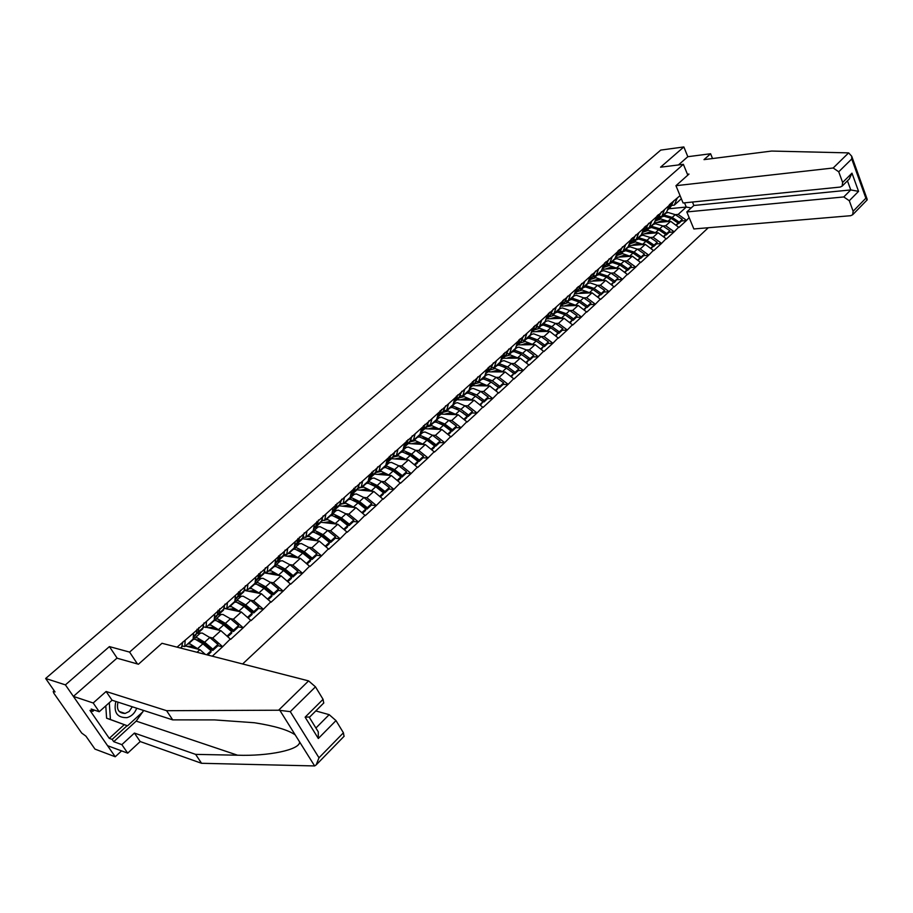 <?xml version="1.0" encoding="UTF-8"?>
<svg xmlns="http://www.w3.org/2000/svg" width="913" height="913" viewBox="0 0 913 913"><rect width="100%" height="100%" fill="white"/><g stroke="black" fill="none" stroke-linecap="round" stroke-linejoin="round"><path stroke-width="1.37" d="M242.618 663.968L708.283 227.736M117.206 658.25L109.412 646.598L65.405 684.876L115.232 756.763L121.589 750.885M115.232 756.763L94.975 749.105L85.936 736.163L81.691 733.048L53.81 693.172L53.216 691.495L54.164 690.673M712.528 158.542L710.611 153.749L687.82 156.705L683.848 146.947L660.567 167.193L683.38 164.329L687.797 175.148M683.38 164.329L129.589 652.099L137.452 663.956M680.059 195.633L669.389 204.695L666.718 211.964L661.799 216.392L659.22 216.643M689.132 217.545L686.439 220.535L681.497 220.98M654.324 222.761L670.633 221.288L678.907 227.463L686.439 220.535M678.747 227.086L674.034 231.936L669.092 232.347M641.565 234.116L658.056 232.724L666.387 238.966L674.034 231.936M666.216 238.59L661.434 243.52L656.493 243.897M628.601 245.643L645.286 244.353L653.651 250.664L661.434 243.52M653.491 250.276L648.618 255.286L643.688 255.629M615.419 257.363L632.298 256.165L640.721 262.545L648.618 255.286M640.549 262.168L635.608 267.247L630.666 267.566M602.021 269.267L619.094 268.182L627.573 274.63L635.608 267.247M627.402 274.242L622.369 279.412L617.428 279.686M588.383 281.352L605.684 280.394L614.198 286.91L622.369 279.412M614.027 286.534L608.914 291.772L603.984 292.012M574.699 293.644L592.035 292.811L600.606 299.407L608.914 291.772M600.434 299.019L595.23 304.349L590.3 304.543M560.844 306.129L578.157 305.433L586.785 312.109L595.23 304.349M586.603 311.721L581.319 317.131L576.388 317.29M546.75 318.831L564.051 318.283L572.725 325.028L581.319 317.131M572.542 324.64L567.156 330.141L562.237 330.255M532.416 331.75L549.694 331.339L558.425 338.175L567.156 330.141M558.231 337.776L552.764 343.368L547.846 343.448M517.842 344.886L535.086 344.635L543.874 351.539L552.764 343.368M543.68 351.151L538.111 356.835L533.203 356.869M503.006 358.25L520.227 358.158L529.061 365.143L538.111 356.835M528.867 364.755L523.206 370.53L518.299 370.518M487.919 371.842L505.106 371.922L513.996 378.998L523.206 370.53M513.802 378.598L508.027 384.476L503.131 384.407M472.557 385.674L489.722 385.925L498.658 393.092L508.027 384.476M498.452 392.693L492.586 398.673L487.702 398.559M456.934 399.757L474.052 400.191L483.045 407.438L492.586 398.673M482.84 407.038L476.86 413.121L471.987 412.95M441.025 414.091L458.098 414.707L467.148 422.046L476.86 413.121M466.942 421.635L460.848 427.832L455.986 427.615M424.83 428.688L441.846 429.487L450.954 436.916L460.848 427.832M450.748 436.517L444.54 442.816L439.701 442.543M408.339 443.547L425.31 444.551L434.462 452.072L444.54 442.816M434.257 451.661L427.935 458.075L423.107 457.744M391.54 458.68L408.453 459.89L417.663 467.502L427.935 458.075M417.446 467.102L411.01 473.619L406.194 473.231M374.433 474.098L391.278 475.513L400.556 483.228L411.01 473.619M400.328 482.817L393.777 489.459L388.972 489.014M357.006 489.802L373.782 491.434L383.118 499.263L393.777 489.459M382.889 498.852L376.202 505.608L371.42 505.094M339.248 505.802L355.944 507.662L365.337 515.594L376.202 505.608M365.109 515.183L358.295 522.065L353.536 521.483M320.965 522.282L337.764 524.21L347.214 532.245L358.295 522.065M346.986 531.822L340.035 538.841L335.299 538.191L335.505 536.81L327.619 530.487L320.075 526.687L315.133 527.497M302.637 538.727L319.23 541.078L328.737 549.227L340.035 538.841M328.497 548.804L321.422 555.949L316.697 555.23L316.879 553.871L308.948 547.458L301.404 543.555L296.417 544.308M283.703 555.652L300.331 558.277L309.895 566.539L321.422 555.949M309.655 566.117L302.431 573.398L297.729 572.599L297.878 571.264L289.912 564.748L282.357 560.742L277.278 561.449M264.325 572.896L281.056 575.829L290.676 584.194L302.431 573.398M290.425 583.772L283.064 591.202L278.374 590.323M244.501 590.46L261.392 593.724L271.07 602.215L283.064 591.202M270.819 601.793L263.298 609.359L258.63 608.389M224.221 608.366L241.317 611.984L251.064 620.6L263.298 609.359M250.801 620.167L243.132 627.882L238.476 626.843M206.235 627.231L220.843 630.632L230.647 639.362L243.132 627.882M230.384 638.929L222.544 646.803L217.91 645.662M212.318 656.196L222.544 646.803M177.065 647.157L193.545 633.029L193.145 639.043L184.791 646.575L182.258 645.925M669.549 205.083L193.545 633.029M662.872 225.99L665.737 225.739L670.633 221.288M665.737 225.739L673.874 231.56M664.618 209.511L661.799 216.392M650.204 237.483L653.092 237.254L658.056 232.724M657.269 215.594L654.073 223.354L649.086 227.862L646.495 228.09M653.092 237.254L661.263 243.132M651.848 220.992L649.086 227.862M637.342 249.169L640.23 248.952L645.286 244.353M643.973 228.067L641.234 234.938L636.156 239.526L633.565 239.731M640.23 248.952L648.458 254.91M638.872 232.655L636.156 239.526M624.264 261.038L627.163 260.844L632.298 256.165M630.872 239.857L628.178 246.715L623.02 251.372L620.429 251.566M627.163 260.844L635.437 266.87M625.69 244.513L623.02 251.372M600.754 271.446L603.63 270.647L610.945 273.09L613.878 272.93L619.094 268.182M617.553 251.828L614.905 258.687L609.656 263.412L607.077 263.595M613.878 272.93L622.198 279.024M612.281 256.564L609.656 263.412M587.23 283.646L590.106 282.87L597.433 285.358L600.377 285.221L605.684 280.394M604.007 264.005L601.416 270.853L596.075 275.669L593.484 275.817M600.377 285.221L608.743 291.384M598.643 268.821L596.075 275.669M573.49 296.04L576.354 295.287L583.692 297.843L586.637 297.718L592.035 292.811M590.232 276.388L587.698 283.224L582.266 288.12L579.675 288.246M586.637 297.718L595.048 303.961M584.777 281.284L582.266 288.12M559.509 308.651L562.362 307.921L569.723 310.534L572.668 310.431L578.157 305.433M576.217 288.987L573.741 295.801L568.228 300.788L565.626 300.902M572.668 310.431L581.136 316.743M570.682 293.963L568.228 300.788M545.152 321.513L548.142 320.76L555.515 323.442L558.471 323.362L564.051 318.283M561.974 301.792L559.555 308.605L553.94 313.673L551.349 313.764M558.471 323.362L566.973 329.753M556.325 306.871L553.94 313.673M530.51 334.626L533.671 333.827L541.067 336.577L544.011 336.509L549.694 331.339M547.469 314.837L545.118 321.627L539.4 326.774L536.81 326.843M544.011 336.509L552.57 342.98M541.729 319.995L539.4 326.774M515.617 347.956L518.949 347.123L526.356 349.93L529.312 349.896L535.086 344.635M532.724 328.098L530.43 334.866L524.621 340.115L522.019 340.161M529.312 349.896L537.917 356.435M526.881 333.348L524.621 340.115M511.371 363.511L514.35 363.511L520.227 358.158M517.705 341.588L515.491 348.344L509.568 353.685L506.977 353.708M514.35 363.511L523.012 370.142M511.759 346.94L509.568 353.685M485.008 375.323L488.729 374.41L496.17 377.366L499.126 377.366L505.106 371.922M502.424 355.328L500.278 362.062L494.253 367.494L491.662 367.494M499.126 377.366L507.833 384.076M496.375 360.772L494.253 367.494M480.626 391.415L483.628 391.472L489.722 385.925M486.869 369.32L484.792 376.03L478.663 381.554L476.072 381.52M483.628 391.472L492.381 398.262M480.717 374.855L478.663 381.554M464.843 405.749L467.844 405.829L474.052 400.191M471.04 383.551L469.031 390.239L462.788 395.865L460.198 395.808M467.844 405.829L476.654 412.71M464.763 389.189L462.788 395.865M448.762 420.334L451.775 420.459L458.098 414.707M454.902 398.057L452.985 404.71L446.628 410.439L444.038 410.359M451.775 420.459L460.643 427.421M448.523 403.797L446.628 410.439M432.385 435.193L435.421 435.341L441.846 429.487M438.48 412.824L436.642 419.455L430.171 425.287L427.581 425.173M435.421 435.341L444.334 442.406M431.975 418.668L430.171 425.287M415.712 450.314L418.759 450.508L425.31 444.551M421.749 427.866L419.991 434.462L413.395 440.408L410.816 440.26M418.759 450.508L427.718 457.664M415.118 433.823L413.395 440.408M398.719 465.733L401.777 465.961L408.453 459.89M404.699 443.193L403.032 449.755L396.322 455.815L393.731 455.633M401.777 465.961L410.793 473.208M397.954 449.264L396.322 455.815M381.406 481.425L384.476 481.699L391.278 475.513M387.329 458.805L385.754 465.345L378.906 471.507L376.327 471.302M384.476 481.699L393.549 489.048M380.447 464.991L378.906 471.507M363.773 497.425L366.855 497.745L373.782 491.434M369.628 474.726L368.144 481.219L361.171 487.508L358.592 487.268M366.855 497.745L375.973 505.197M362.609 481.037L361.171 487.508L358.261 488.295M345.787 513.734L348.88 514.099L355.944 507.662M351.573 490.954L350.204 497.402L343.094 503.816L340.515 503.531M348.88 514.099L358.056 521.654M344.429 497.38L343.094 503.816M327.459 530.362L330.563 530.773L337.764 524.21M333.177 507.491L331.91 513.905L324.651 520.444L322.084 520.125M330.563 530.773L339.796 538.43M325.884 514.053L324.651 520.444M308.765 547.298L311.892 547.766L319.23 541.078M314.414 524.37L313.25 530.727L305.855 537.392L303.287 537.038M311.892 547.766L321.171 555.538M306.973 531.058L305.855 537.392M289.695 564.588L292.845 565.101L300.331 558.277M295.276 541.569L294.226 547.88L286.682 554.682L284.126 554.282M292.845 565.101L302.18 572.976M287.686 548.393L286.682 554.682M270.248 582.209L273.409 582.779L281.056 575.829M275.749 559.133L274.824 565.387L267.121 572.325L264.565 571.88M273.409 582.779L282.813 590.779M268.011 566.094L267.121 572.325M250.402 600.183L253.586 600.822L261.392 593.724M255.823 577.039L255.024 583.247L247.172 590.323L244.616 589.832M253.586 600.822L263.035 608.937M247.925 584.149L247.172 590.323M230.156 618.523L233.363 619.231L241.317 611.984M235.497 595.322L234.812 601.462L226.801 608.686L224.256 608.149M233.363 619.231L242.869 627.459M227.428 602.569L226.801 608.686M209.488 637.24L212.718 638.016L220.843 630.632M214.738 613.981L214.201 620.064L206.018 627.436L203.473 626.843M212.718 638.016L222.281 646.37M206.509 621.388L206.018 627.436M185.453 645.982L199.936 649.657L205.345 654.416M197.048 652.281L199.936 649.657M185.134 640.595L184.791 646.575M54.312 690.89L53.639 691.472L55.054 691.951L45.65 678.485L65.405 684.876M683.848 146.947L660.75 150.086L45.65 678.485M109.412 646.598L129.589 652.099M668.898 208.769L686.256 207.057L684.522 202.834M675.323 214.681L678.188 214.407L686.256 207.057L691.187 207.936M681.349 198.76L674.319 205.105L671.74 205.368M678.188 214.407L686.279 220.159M677.172 198.224L674.319 205.105M202.492 641.873L199.217 641.063M223.902 623.556L221.049 622.906M244.764 605.536L242.23 605.022M265.124 587.835L262.853 587.413M277.951 567.076L285.016 570.431L282.984 570.089M304.486 553.358L302.637 553.073M323.544 536.582L321.867 536.342M342.227 520.102L340.686 519.908M360.521 503.919L359.117 503.759M378.45 488.021L377.183 487.896M396.037 472.409L394.895 472.318M413.281 457.071L412.254 457.002M430.194 441.995L429.27 441.949M446.788 427.193L445.966 427.158M463.074 412.642L462.343 412.619M479.051 398.353L478.423 398.33M512.57 356.983L510.15 357.006M528.285 343.745L524.313 343.802M543.486 330.7L538.316 330.826M558.311 317.872L552.103 318.078M572.828 305.25L565.672 305.535M587.048 292.833L579.036 293.21M600.994 280.599L592.183 281.09M181.47 647.968L182.726 642.079M193.225 637.879L197.105 637.719L204.649 642.204L212.809 649.154L217.956 644.441L209.807 637.514L202.264 633.063L197.71 633.337M196.774 639.773L198.463 639.853L204.626 643.517L212.775 650.455L217.91 645.753L217.956 644.441M187.724 643.939L190.166 643.996L198.669 649.337M192.905 639.26L195.359 639.305L202.903 643.791L211.063 650.752L211.029 652.053L207.776 655.032M187.039 646.381L191.536 646.119L196.375 648.755M193.316 636.475L196.443 633.656L195.69 635.151M196.443 633.656L197.048 629.205M206.692 654.758L211.063 650.752M202.629 628.897L204.033 622.917M212.775 650.455L212.809 649.154M198.817 627.608L198.212 632.07L196.375 634.01M214.27 619.185L217.842 619.003L225.397 623.362L233.511 630.198L238.555 625.588L230.453 618.774L222.898 614.438L218.275 614.803M217.682 621.045L219.177 621.114L225.34 624.686L233.443 631.522L238.476 626.9L238.555 625.588M208.563 625.143L211.051 625.143L219.519 630.324M213.642 620.555L216.13 620.543L223.685 624.914L231.799 631.762L231.731 633.086L227.805 636.692M207.867 627.619L212.387 627.265L217.191 629.776M214.429 617.462L217.362 614.826L216.564 616.343M217.362 614.826L218.07 610.306M227.097 636.076L231.799 631.762M223.354 610.226L224.918 604.155M233.443 631.522L233.511 630.198M219.805 608.754L219.086 613.274L217.26 615.248M234.881 600.845L238.167 600.651L245.723 604.897L253.791 611.63L258.733 607.111L250.664 600.4L243.12 596.178L238.293 596.668M238.156 602.683L245.631 606.232L253.688 612.965L258.63 608.446L258.733 607.111M228.992 606.711L231.503 606.666L239.936 611.699M233.968 602.226L236.49 602.169L244.045 606.426L252.114 613.171L252.022 614.495L248.245 617.964M228.284 609.222L232.815 608.777L237.585 611.196M235.109 598.837L237.848 596.372L237.003 597.924M237.848 596.372L238.658 591.807M247.537 617.359L252.114 613.171M243.668 591.921L245.369 585.781M253.688 612.965L253.791 611.63M240.359 590.277L239.537 594.854L237.722 596.874M255.069 582.871L258.082 582.665L265.626 586.808L273.66 593.439L278.499 589.011L270.488 582.403L262.933 578.283L257.728 578.922M258.242 584.697L265.523 588.155L273.535 594.785L278.374 590.357L278.499 589.011M249.009 588.668L251.554 588.565L259.954 593.45M253.882 584.263L256.439 584.149L263.983 588.303L272.017 594.945L271.891 596.28L268.274 599.613M248.29 591.202L252.833 590.677L257.58 592.994M255.366 580.6L257.923 578.283L257.044 579.869M257.923 578.283L258.836 573.672M267.577 599.008L272.017 594.945M263.572 573.992L265.409 567.772M273.535 594.785L273.66 593.439M260.502 572.177L259.577 576.799L257.763 578.853M274.847 565.238L277.598 565.044L285.153 569.073L293.13 575.612L297.878 571.264M268.627 570.967L271.195 570.819L279.572 575.567M273.409 566.653L275.988 566.494L283.532 570.534L291.521 577.084L291.384 578.431L287.892 581.627M267.897 573.524L272.451 572.919L277.175 575.144M275.212 562.716L277.598 560.571L276.685 562.18M277.598 560.571L278.602 555.903M287.207 581.033L291.521 577.084M283.076 556.416L285.039 550.117M285.016 570.431L292.982 576.959L297.729 572.622M292.982 576.959L293.13 575.612M280.234 554.442L279.218 559.11L277.404 561.187M115.848 701.458C113.452 712.482 117.172 717.869 126.998 717.641C131.598 716.317 134.827 713.167 136.699 708.214M118.028 702.165C116.282 709.447 118.633 713.213 125.104 713.452L129.155 711.501L132.294 706.788M142.942 710.234L143.033 711.649L127.523 725.835L106.593 718.189L105.782 705.863M127.523 725.835L110.416 719.501L109.309 702.702M106.593 718.189L110.416 719.501M142.565 712.083L136.185 721.11L113.726 741.687L121.851 744.643L134.416 733.071L195.622 754.378L201.545 763.291L314.631 765.939L316.183 764.889L318.991 757.79L343.414 732.797L344.03 736.335M195.622 754.378L237.563 755.211C268.228 756.306 299.978 749.881 299.635 741.972L295.196 734.874C288.131 729.932 274.528 725.892 254.385 722.742L214.623 719.912L172.694 719.878L112.071 700.225L99.22 711.741L91.186 709.013L92.806 711.364L89.965 710.394L109.275 738.355L112.139 739.393L127.112 725.698M121.851 744.643L127.706 753.145L107.574 745.704L73.394 696.402L116.932 658.17L138.445 664.23L161.978 643.288L308.594 680.893L315.476 686.838L323.065 699.324L323.704 703.044M134.416 733.071L140.203 741.55L127.706 753.145M201.545 763.291L140.203 741.55M315.476 686.838L290.288 711.638L278.591 710.223L166.6 710.691L106.113 691.495L93.194 702.987L99.22 711.741M93.194 702.987L73.394 696.402M113.726 741.687L112.139 739.393M106.113 691.495L112.071 700.225M166.6 710.691L172.694 719.878M315.909 728.015L329.171 714.662L335.995 720.597L343.414 732.797M329.171 714.662L315.795 710.93M143.238 710.337L142.999 711.01M94.256 710.063L92.806 711.364M109.275 738.355L124.225 724.705M309.724 716.979L305.125 717.173L323.065 699.324M335.995 720.597L318.317 738.503L318.283 731.872L309.21 717.162M848.634 152.882L851.715 156.237L851.749 158.965L838.727 171.781L833.181 167.992L848.634 152.882L771.656 151.056L704.003 159.627L710.611 153.749M692.465 202.035L693.88 205.471L686.804 211.942L693.857 228.958L850.654 215.708L852.685 214.738L853.13 211.234L849.295 200.734L843.783 196.946L850.756 189.927L858.551 191.353L849.295 200.734M686.804 211.942L843.783 196.946M687.443 174.269L688.984 174.086L675.951 185.693L683.095 202.983L840.165 187.074L842.14 186.126L842.631 182.463L838.727 171.781M675.951 185.693L833.181 167.992M687.82 156.705L678.427 164.956M693.88 205.471L850.756 189.927L847.447 180.831M842.631 182.463L851.977 173.162L849.284 179.005M853.13 211.234L865.866 198.201L867.156 199.901M294.134 547.971L296.736 547.766L304.28 551.692L312.223 558.128L316.879 553.871M297.284 549.797L304.12 553.061L312.052 559.486L316.697 555.23M287.869 553.62L290.46 553.426L298.802 558.037M292.559 549.386L295.161 549.192L302.705 553.13L310.648 559.566L310.477 560.936L307.133 563.994M287.127 556.2L291.692 555.515L296.394 557.66M294.671 545.187L296.885 543.201L295.938 544.833M296.885 543.201L297.98 538.487M306.448 563.424L310.648 559.566M302.203 539.184L304.291 532.815M312.052 559.486L312.223 558.128M299.578 537.049L298.483 541.763L296.657 543.874M312.874 531.069L315.499 530.818L323.042 534.641L330.94 540.987L335.505 536.81M316.252 532.85L322.86 536.022L330.746 542.356L335.311 538.191M306.734 536.604L309.347 536.376L317.667 540.861M311.333 532.462L313.958 532.222L321.502 536.057L329.399 542.402L329.205 543.771L325.998 546.716M305.981 539.206L310.557 538.453L315.236 540.507M313.752 528.011L315.795 526.162L314.814 527.817M315.795 526.162L316.982 521.414M303.196 537.426L304.291 537.175M325.313 546.145L329.399 542.402M318.546 520.011L316.537 526.265L321.136 522.122L323.168 515.856M330.746 542.356L330.94 540.987M316.537 526.265L315.533 526.892M331.259 514.487L333.907 514.202L341.451 517.922L349.302 524.176L353.776 520.079L345.936 513.848L338.403 510.15L333.45 511.029M334.877 516.244L341.245 519.314L349.086 525.557L353.559 521.46L353.776 520.079M325.233 519.931L327.87 519.645L336.167 524.005M329.741 515.856L332.389 515.571L339.933 519.303L347.785 525.568L347.568 526.949L344.486 529.768M324.469 522.533L329.057 521.722L333.713 523.697M332.446 511.166L334.341 509.465L333.325 511.143M334.341 509.465L335.607 504.672M321.924 520.741L323.636 520.319M343.813 529.209L347.785 525.568M339.351 505.711L341.679 499.217M349.086 525.557L349.302 524.176M337.137 503.291L335.87 508.085L334.044 510.241M349.291 498.224L351.962 497.893L359.494 501.534L367.311 507.696L371.705 503.668L363.899 497.528L356.367 493.922L351.379 494.869M353.16 499.959L359.266 502.926L367.072 509.077L371.454 505.06L371.705 503.668M343.379 503.554L346.038 503.246L354.301 507.48M347.807 499.571L350.478 499.24L358.01 502.88L365.816 509.055L365.588 510.447L362.632 513.152M342.603 506.179L347.202 505.3L351.836 507.206M350.786 494.652L352.532 493.077L351.482 494.778M352.532 493.077L353.879 488.261M340.275 504.364L342.592 503.759M361.959 512.592L365.816 509.055M357.394 489.448L359.825 482.909M367.072 509.077L367.311 507.696M355.385 486.903L354.027 491.73L352.201 493.899M366.992 482.269L369.685 481.893L377.206 485.442L384.978 491.514L389.28 487.576L381.52 481.516L373.999 478.001L368.966 479.017M371.112 483.981L376.955 486.846L384.715 492.917L389.018 488.969L389.28 487.576M361.183 487.496L363.876 487.143L372.105 491.274M365.531 483.582L368.224 483.217L375.745 486.766L383.517 492.849L383.255 494.253L380.424 496.843M360.395 490.133L365.006 489.197L369.628 491.034M368.784 478.446L370.37 477.008L369.286 478.732M370.37 477.008L371.796 472.158M379.751 496.295L383.517 492.849M375.095 473.505L377.64 466.908M384.715 492.917L384.978 491.514M373.269 470.823L371.842 475.684L370.016 477.876M384.35 466.6L387.066 466.201L394.576 469.659L402.313 475.639L406.536 471.77L398.821 465.801L391.312 462.366L386.233 463.462M388.744 468.312L394.313 471.062L402.028 477.054L406.251 473.185L406.536 471.77M375.882 472.523L381.36 471.348L389.566 475.365M382.924 467.901L385.628 467.502L393.149 470.96L400.875 476.951L400.602 478.366L397.885 480.843M377.856 474.383L382.479 473.391L387.078 475.159M386.427 462.549L387.888 461.236L386.77 462.982M387.888 461.236L389.372 456.352M397.212 480.306L400.875 476.951M392.464 457.847L395.101 451.205M402.028 477.054L402.313 475.639M390.821 455.051L389.326 459.935L387.489 462.138M401.4 451.227L404.128 450.794L411.637 454.16L419.318 460.072L423.472 456.272L415.792 450.383L408.294 447.039L403.455 448.112M406.057 452.939L411.341 455.576L419.021 461.487L423.164 457.687L423.472 456.272M393.161 457.048L398.536 455.849L406.707 459.764M399.997 452.506L402.724 452.061L410.222 455.439L417.914 461.35L417.618 462.765L415.016 465.151M394.998 458.931L399.632 457.881L404.208 459.581M403.751 446.948L405.064 445.772L403.923 447.53M405.064 445.772L406.627 440.842M414.354 464.614L417.914 461.35M409.515 442.485L412.254 435.798M419.021 461.487L419.318 460.072M408.054 439.564L406.479 444.494L404.63 446.708M418.131 436.14L420.882 435.672L428.38 438.948L436.015 444.779L440.089 441.047L432.454 435.239L424.967 431.975L420.379 433.024M423.073 437.852L428.071 440.374L435.695 446.195L439.769 442.474L440.089 441.047M410.097 441.869L415.381 440.625L423.541 444.448M416.75 437.384L419.501 436.916L426.987 440.214L434.645 446.046L434.326 447.461L431.838 449.744M411.82 443.752L416.454 442.657L421.019 444.3M420.745 431.644L421.932 430.582L420.756 432.351M421.932 430.582L423.552 425.629M431.176 449.219L434.645 446.046M426.257 427.41L429.076 420.665M435.695 446.195L436.015 444.779M424.956 424.374L423.324 429.327L421.464 431.552M434.565 421.327L437.327 420.813L444.814 424.02L452.414 429.772L456.409 426.109L448.819 420.379L441.344 417.195L436.985 418.211M439.804 423.05L444.483 425.458L452.072 431.198L456.066 427.535L456.409 426.109M426.702 426.964L431.929 425.686L440.055 429.407M433.207 422.548L435.969 422.046L443.456 425.253L451.056 431.004L450.725 432.431L448.34 434.611M428.334 428.859L432.99 427.706L437.532 429.281M437.43 416.625L438.48 415.666L437.293 417.458M438.48 415.666L440.18 410.69M447.69 434.097L451.056 431.004M442.679 412.596L445.601 405.817M452.072 431.198L452.414 429.772M441.55 409.458L439.849 414.434L437.989 416.67M450.702 406.776L453.476 406.239L460.951 409.355L468.506 415.027L472.443 411.432L464.888 405.783L457.424 402.679L453.282 403.66M456.238 408.522L468.152 416.465L472.078 412.87L472.443 411.432M442.965 412.334L448.18 411.021L456.283 414.639M449.367 407.974L452.14 407.438L459.616 410.576L467.182 416.248L466.828 417.675L464.546 419.763M444.551 414.217L449.207 413.03L453.738 414.548M453.807 401.868L454.742 401.024L453.715 402.656M454.742 401.024L456.5 396.025M463.895 419.25L467.182 416.248M458.817 398.068L461.818 391.243M468.152 416.465L468.506 415.027M457.847 394.815L456.078 399.814L454.218 402.062M466.554 392.476L469.339 391.917L476.803 394.964L484.324 400.556L488.181 397.018L480.66 391.449L473.208 388.413L469.293 389.372M472.398 394.268L483.947 401.994L487.804 398.456L488.181 397.018M458.908 397.977L464.135 396.607L472.204 400.145M465.242 393.663L468.027 393.092L475.49 396.151L483.011 401.754L480.466 405.189M460.483 399.848L465.151 398.616L469.659 400.077M469.887 387.386L470.709 386.644L469.659 388.287M470.709 386.644L472.523 381.623M479.816 404.676L483.011 401.754M474.669 383.78L477.75 376.932M483.947 401.994L484.324 400.556M473.847 380.436L472.021 385.457L470.149 387.717M482.121 378.439L484.929 377.845L492.369 380.812L499.845 386.336L503.634 382.867L496.17 377.366L492.369 380.812M488.295 380.276L499.457 387.785L503.246 384.316L503.634 382.867M474.555 383.882L479.804 382.456L487.85 385.902M480.831 379.603L483.639 379.009L491.08 381.988L498.566 387.511L496.101 390.867M476.13 385.731L480.809 384.453L485.294 385.868M485.682 373.155L485.385 374.125M486.389 372.527L488.261 367.483M495.451 390.365L498.566 387.511M490.224 369.765L493.385 362.872M499.457 387.785L499.845 386.336M489.551 366.318L487.679 371.363L485.807 373.622M497.414 364.641L500.233 364.025L507.662 366.923L515.103 372.367L518.824 368.966L511.394 363.534L503.965 360.646L500.45 361.525M503.93 366.535L514.692 373.816L518.413 370.404L518.824 368.966M489.927 370.027L495.211 368.555L503.223 371.911M496.147 365.782L498.966 365.166L506.395 368.065L513.836 373.52L511.451 376.795M491.514 371.853L496.181 370.541L500.655 371.899M501.191 359.186L500.895 360.121M501.785 358.649L503.714 353.593M510.812 376.304L513.836 373.52M505.517 355.979L508.758 349.063M514.692 373.816L515.103 372.367M504.992 352.441L503.063 357.508L501.18 359.779M512.444 351.083L515.274 350.432L522.692 353.263L530.088 358.649L533.751 355.294L526.356 349.93L522.692 353.263M519.314 353.057L529.666 360.099L533.329 356.755L533.751 355.294M505.037 356.424L510.333 354.895L518.333 358.17M511.2 352.201L514.03 351.562L521.449 354.392L528.844 359.779L526.539 362.975M506.612 358.227L511.303 356.869L515.754 358.181M516.438 345.456L516.142 346.358M516.918 345.023L518.904 339.944M525.899 362.484L528.844 359.779M520.547 342.443L523.857 335.493M529.666 360.099L530.088 358.649M520.148 338.814L518.173 343.893L516.29 346.175M527.223 337.764L530.054 337.091L537.46 339.853L544.821 345.16L548.416 341.873L541.067 336.577L537.46 339.853M534.447 339.819L544.388 346.62L547.983 343.322L548.416 341.873M519.885 343.037L525.203 341.473L533.169 344.658M526.002 338.86L528.832 338.187L536.239 340.96L543.6 346.278L541.363 349.394M521.46 344.829L526.15 343.436L530.59 344.703M531.412 331.978L535.52 328.942L538.693 322.152M531.788 331.624L533.82 326.534M540.724 348.903L543.6 346.278M544.388 346.62L544.821 345.16M535.052 325.427L531.902 332.206M541.74 324.663L544.593 323.967L551.966 326.66L559.292 331.91L562.83 328.669L555.515 323.442L551.966 326.66M549.364 326.843L558.847 333.371L562.374 330.129L562.83 328.669M534.47 329.89L539.823 328.269L547.754 331.385M540.542 325.747L543.383 325.051L550.767 327.756L558.094 333.005L555.926 336.041M536.057 331.659L540.747 330.232L545.175 331.453M546.122 318.717L545.86 319.47M546.408 318.466L548.485 313.353M536.673 327.196L537.666 326.82M555.298 335.562L558.094 333.005M549.831 316.058L553.267 309.051M558.847 333.371L559.292 331.91M549.694 312.269L545.814 319.596M556.017 311.79L558.87 311.071L566.243 313.695L573.524 318.877L576.993 315.693L569.723 310.534L566.243 313.695M564.051 314.106L573.067 320.337L576.537 317.153L576.993 315.693M548.816 316.971L554.191 315.305L562.1 318.34M554.842 312.851L557.695 312.132L565.056 314.768L572.348 319.961L570.248 322.917M550.402 318.717L555.093 317.245L559.509 318.42M560.582 305.695L560.365 306.323M560.776 305.524L562.899 300.4M551.144 314.255L552.57 313.718M569.621 322.449L572.348 319.961M564.097 303.207L567.601 296.177M573.067 320.337L573.524 318.877M564.086 299.327L560.262 306.62M570.054 299.133L572.919 298.38L580.269 300.959L587.504 306.072L590.928 302.945L583.692 297.843L580.269 300.959M578.534 301.621L587.036 307.533L590.449 304.406L590.928 302.945M562.922 304.257L568.308 302.545L576.194 305.513M568.902 300.183L571.755 299.43L579.104 302.009L586.351 307.133L584.32 310.021M564.508 305.981L569.198 304.486L573.604 305.615M574.893 292.811L577.062 287.663M565.352 301.541L567.213 300.822M583.704 309.564L586.351 307.133M578.123 290.562L581.695 283.509M587.036 307.533L587.504 306.072M578.237 286.614L574.46 293.838M583.864 286.682L586.728 285.917L594.066 288.428L601.268 293.472L604.623 290.402L597.433 285.358L594.066 288.428M592.822 289.387L600.788 294.945L604.144 291.863L604.623 290.402M576.799 291.761L582.197 290.003L590.06 292.902M582.722 287.709L585.587 286.944L592.925 289.455L600.126 294.522L598.163 297.341M578.386 293.472L583.076 291.932L587.458 293.027M590.996 275.144L588.771 280.337M579.321 289.044L581.592 288.154M597.547 296.885L600.126 294.522M591.921 278.134L595.538 271.058M600.788 294.945L601.268 293.472M592.149 274.117L588.417 281.272M597.433 274.436L600.32 273.649L607.624 276.103L614.791 281.09L618.101 278.066L610.945 273.09L607.624 276.103M590.437 279.469L595.858 277.678L603.687 280.508M596.315 275.452L599.19 274.665L606.506 277.118L614.301 282.562L618.101 278.066M592.023 281.158L596.714 279.595L601.085 280.645M602.842 267.064L604.691 262.841M593.051 276.753L595.733 275.68M593.382 276.057L594.066 275.783M611.778 284.867L613.673 282.117L611.151 284.422M605.479 265.911L609.165 258.824M614.301 282.562L614.791 281.09M605.821 261.826L602.146 268.913M610.797 262.396L613.673 261.586L620.966 263.983L628.098 268.913L631.351 265.934L624.23 261.015L616.937 258.641L614.05 259.452M603.858 267.372L609.291 265.546L617.097 268.308M609.69 263.389L612.577 262.579L619.87 264.975L626.991 269.917L625.154 272.61M605.445 269.05L610.135 267.452L614.483 268.479M616.697 254.031L618.158 250.733M606.552 264.656L609.622 263.423M603.561 266.984L607.99 263.526M624.549 272.165L626.991 269.917M618.831 253.882L622.563 246.784M626.98 269.951L627.596 270.374L630.837 267.406L631.351 265.934M627.596 270.374L628.098 268.913M619.276 249.728L615.659 256.747M623.933 250.55L626.82 249.717L634.09 252.056L641.188 256.93L644.384 253.997L637.297 249.135L630.038 246.818L627.14 247.651M617.062 255.48L622.506 253.609L630.29 256.313M619.813 252.764L625.736 250.698L633.006 253.038L640.104 257.911L638.324 260.547M618.649 257.135L623.339 255.514L627.676 256.496M630.324 241.226L631.408 238.829M620.201 252.079L621.673 251.474M637.708 260.102L640.104 257.911M631.956 242.059L635.733 234.938M640.081 257.991L640.664 258.39L643.859 255.469L644.384 253.997M640.664 258.39L641.188 256.93M632.504 237.848L628.943 244.775M636.863 238.886L639.751 238.042L647.009 240.324L654.062 245.141L657.2 242.253L650.159 237.46L642.912 235.189L640.013 236.045M630.05 243.771L635.505 241.877L643.254 244.513M632.857 241.066L638.689 239.001L645.936 241.294L652.989 246.111L651.277 248.678M631.636 245.403L636.327 243.771L640.652 244.707M643.733 228.661L644.441 227.109M633.268 240.37L635.128 239.605M650.672 248.245L652.989 246.111M644.863 230.418L648.698 223.286M652.955 246.213L653.537 246.613L656.675 243.725L657.2 242.253M653.537 246.613L654.062 245.141M645.525 226.15L642.01 232.986L645.092 230.224M649.577 227.417L652.475 226.55L659.711 228.775L666.73 233.534L669.822 230.704L662.815 225.956L655.591 223.742L652.692 224.609M642.832 232.256L648.298 230.316L656.025 232.895M645.685 229.562L651.426 227.497L658.661 229.734L665.68 234.493L664.013 237.003M644.418 233.876L649.109 232.21L653.411 233.112M646.13 228.866L648.356 227.93M663.409 236.57L665.68 234.493M657.577 218.972L661.457 211.827M665.634 234.63L666.193 235.006L669.286 232.176L669.822 230.704M666.193 235.006L666.73 233.534M658.33 214.635L654.883 221.38M662.096 216.13L665.006 215.24L672.219 217.42L679.192 222.121L682.239 219.337L675.278 214.646L668.065 212.478L665.155 213.368M655.408 220.923L660.886 218.949L668.59 221.471M658.296 218.23L663.968 216.176L671.181 218.355L678.165 223.069L676.556 225.511M656.995 222.521L661.685 220.832L665.976 221.711M669.526 205.026L669.88 204.25M658.775 217.534L661.366 216.438M675.951 225.089L678.165 223.069M670.074 207.708L674.011 200.54M678.108 223.229L678.656 223.594L681.691 220.809L682.239 219.337M678.656 223.594L679.192 222.121M670.929 203.314L667.54 209.956M180.489 648.036L182.189 646.495M195.405 637.582L200.563 632.937M188.477 643.836L193.659 639.157M197.71 648.515L202.903 643.791M204.649 642.204L209.807 637.514M198.212 632.07L203.405 627.402M216.13 618.9L221.174 614.346M209.328 625.028L214.418 620.441M218.595 629.536L223.685 624.914M225.397 623.362L230.453 618.774M219.086 613.274L224.176 608.686M236.433 600.583L241.374 596.121M229.768 606.586L234.755 602.089M239.058 610.957L244.045 606.426M245.723 604.897L250.664 600.4M239.537 594.854L244.524 590.357M256.325 582.631L261.175 578.26M249.797 588.52L254.681 584.115M259.098 592.742L263.983 588.303M265.626 586.808L270.488 582.403M259.577 576.799L264.462 572.394M275.829 565.033L280.576 560.753M269.426 570.808L274.22 566.494M278.75 574.893L283.532 570.534M285.153 569.073L289.912 564.748M279.218 559.11L284.011 554.796M314.631 765.939L299.635 741.972M295.196 734.874L279.869 710.371M290.288 711.638L318.991 757.79M318.317 738.503L305.125 717.173M278.591 710.223L308.594 680.893M136.185 721.11L237.563 755.211M865.866 198.201L851.749 158.965M851.977 173.162L858.551 191.353M294.945 547.789L299.612 543.577M288.679 553.449L293.37 549.215M298.015 557.387L302.705 553.13M304.28 551.692L308.948 547.458M298.483 541.763L303.173 537.54M313.707 530.875L318.272 526.744M307.555 536.422L312.155 532.268M316.891 540.234L321.502 536.057M323.042 534.641L327.619 530.487M317.359 524.758L321.958 520.615M332.092 514.281L336.577 510.23M326.067 519.725L330.574 515.651M335.413 523.411L339.933 519.303M341.451 517.922L345.936 513.848M335.87 508.085L340.389 504.022M350.136 497.996L354.541 494.036M344.224 503.337L348.652 499.343M353.582 506.909L358.01 502.88M359.494 501.534L363.899 497.528M354.027 491.73L358.455 487.736M367.836 482.03L372.162 478.138M362.027 487.268L366.375 483.354M371.397 490.715L375.745 486.766M377.206 485.442L381.52 481.516M371.842 475.684L376.19 471.77M385.218 466.36L389.452 462.537M379.511 471.496L383.78 467.65M388.881 474.828L393.149 470.96M394.576 469.659L398.821 465.801M389.326 459.935L393.594 456.101M402.268 450.976L406.422 447.222M396.676 456.021L400.853 452.243M406.045 459.239L410.222 455.439M411.637 454.16L415.792 450.383M406.479 444.494L410.667 440.717M419.01 435.866L423.096 432.191M413.521 440.831L417.629 437.122M422.879 443.946L426.987 440.214M428.38 438.948L432.454 435.239M423.324 429.327L427.432 425.629M435.444 421.041L439.461 417.424M430.046 425.915L434.086 422.274M439.415 428.916L443.456 425.253M444.814 424.02L448.819 420.379M439.849 414.434L443.889 410.804M451.581 406.479L455.53 402.93M446.286 411.261L450.257 407.689M455.655 414.171L459.616 410.576M460.951 409.355L464.888 405.783M456.078 399.814L460.038 396.253M467.445 392.179L471.313 388.687M462.24 396.87L466.132 393.366M471.599 399.689L475.49 396.151M476.803 394.964L480.66 391.449M472.021 385.457L475.913 381.954M483.011 378.13L486.812 374.695M477.898 382.741L481.733 379.294M487.257 385.457L491.08 381.988M487.679 371.363L491.502 367.916M498.315 364.321L502.047 360.955M493.294 368.852L497.049 365.462M502.641 371.477L506.395 368.065M507.662 366.923L511.394 363.534M503.063 357.508L506.818 354.13M513.357 350.763L517.02 347.454M508.415 355.214L512.113 351.882M517.751 357.748L521.449 354.392M518.173 343.893L521.859 340.572M528.136 337.433L531.743 334.169M523.286 341.804L526.915 338.529M532.61 344.258L536.239 340.96M533.021 330.529L536.639 327.265M542.653 324.32L546.202 321.125M537.894 328.623L541.455 325.405M547.207 330.997L550.767 327.756M547.617 317.382L551.178 314.175M556.941 311.447L560.422 308.297M552.251 315.67L555.755 312.508M561.552 317.952L565.056 314.768M561.963 304.463L565.467 301.301M570.979 298.779L574.403 295.686M566.368 302.933L569.815 299.818M575.658 305.136L579.104 302.009M576.057 291.761L579.504 288.656M584.788 286.317L588.155 283.281M580.257 290.414L583.647 287.344M589.536 292.537L592.925 289.455M589.924 279.264L593.313 276.217M598.369 274.071L601.678 271.081M593.907 278.088L597.239 275.087M603.173 280.143L606.506 277.118M611.721 262.02L614.985 259.075M607.339 265.98L610.614 263.012M616.595 267.954L619.87 264.975M620.966 263.983L624.23 261.015M616.983 254.91L620.258 251.954M624.869 250.162L628.076 247.263M620.555 254.054L623.773 251.143M629.787 255.971L633.006 253.038M634.09 252.056L637.297 249.135M630.175 243.029L633.394 240.119M637.799 238.498L640.949 235.645M633.554 242.333L636.726 239.468M642.763 244.17L645.936 241.294M647.009 240.324L650.159 237.46M643.151 231.331L646.324 228.478M650.513 227.017L653.628 224.221M646.336 230.795L649.463 227.976M655.545 232.564L658.661 229.734M659.711 228.775L662.815 225.956M655.922 219.828L659.038 217.02M663.043 215.73L666.102 212.969M658.924 219.44L662.005 216.655M668.111 221.151L671.181 218.355M672.219 217.42L675.278 214.646M668.487 208.518L671.557 205.745M193.259 637.342L195.839 635.026M197.596 633.439L202.777 628.772M214.35 618.341L216.712 616.218M218.435 614.666L223.514 610.089M235.006 599.727L237.163 597.787M238.852 596.269L243.828 591.784M255.252 581.49L257.204 579.732M258.858 578.237L263.731 573.843M275.087 563.618L276.844 562.031M278.465 560.571L283.247 556.268M119.181 711.478L125.104 713.452M323.83 702.919L309.678 717.036M344.155 736.209L316.183 764.889M842.14 186.126L849.558 178.731M867.247 199.81L852.685 214.738M867.088 199L851.715 156.237M294.522 546.1L296.097 544.684M297.684 543.246L302.374 539.024M313.581 528.935L314.985 527.668M332.264 512.09L333.496 510.983M335.025 509.614L339.533 505.551M350.592 495.576L351.653 494.618M353.148 493.271L357.576 489.288M368.567 479.382L369.468 478.572M370.94 477.248L375.277 473.333M386.199 463.496L386.952 462.811M388.402 461.522L392.658 457.675M403.512 447.906L404.117 447.359M405.532 446.08L409.709 442.314M422.342 430.925L426.439 427.238M438.845 416.054L442.873 412.425M455.062 401.446L459.011 397.885M470.982 387.101L474.863 383.608M486.618 373.018L490.429 369.582M501.979 359.174L505.722 355.796M517.066 345.571L520.752 342.261M546.476 319.071L550.037 315.864M560.81 306.163L564.302 303.013M574.893 293.472L578.34 290.368M588.748 280.987L592.138 277.94M602.375 268.707L605.696 265.717M615.773 256.644L619.048 253.688M628.954 244.764L632.173 241.865M654.861 221.414L657.794 218.778M667.517 210.013L670.302 207.502"/></g></svg>
